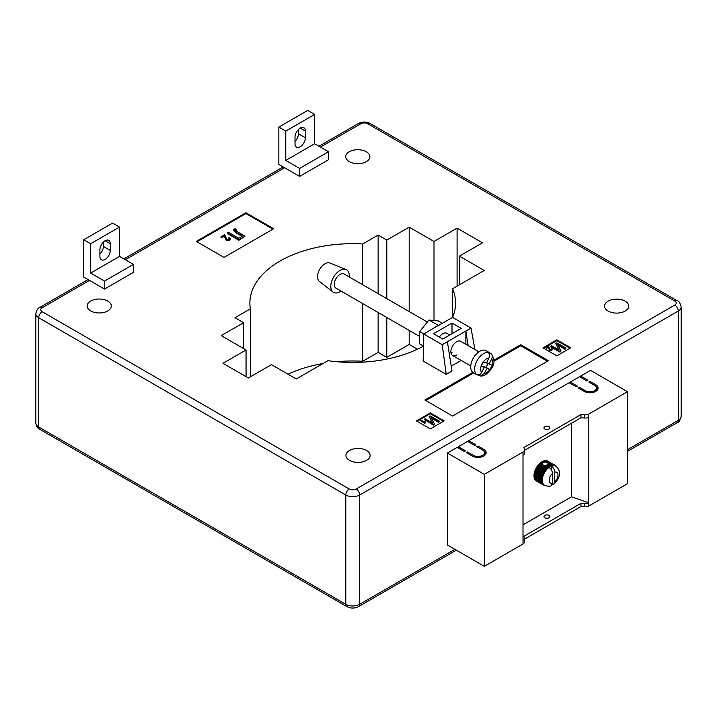 <?xml version="1.0" encoding="UTF-8"?>
<svg xmlns="http://www.w3.org/2000/svg" width="717" height="717" viewBox="0 0 717 717"><rect width="100%" height="100%" fill="white"/><g stroke="black" fill="none" stroke-linecap="round" stroke-linejoin="round"><path stroke-width="1.08" d="M341.041 291.075A13.058 7.537 -60 0 1 340.028 291.729A13.058 7.537 -60 0 1 332.984 292.025L319.298 281.306A10.612 6.13 -60 0 1 318.214 272.693A10.612 6.13 -60 0 1 325.025 263.731A10.612 6.13 -60 0 1 329.874 262.987L346.006 269.484A13.058 7.537 -60 0 1 349.206 276.932M332.984 292.025A13.058 7.537 -60 0 1 331.648 281.423A13.058 7.537 -60 0 1 340.028 270.399A13.058 7.537 -60 0 1 346.006 269.484M419.687 336.479L335.95 288.135A8.165 4.714 -60 0 1 335.771 279.021A8.165 4.714 -60 0 1 343.739 273.813A8.165 4.714 -60 0 1 344.106 273.993L427.332 322.041M489.012 357.971L486.431 363.017L483.357 361.807A8.487 4.902 -60 0 1 489.012 357.971C490.052 355.551 489.711 353.678 487.999 352.361A12.736 7.349 120 0 0 476.742 361.278A12.736 7.349 120 0 0 476.635 374.552L475.712 374.023A12.736 7.349 120 0 0 476.348 374.471A12.736 7.349 120 0 0 476.93 374.749A12.736 7.349 120 0 0 478.364 375.063L480.542 375.959L484.271 373.449L486.861 368.404L489.935 369.605A8.487 4.902 -60 0 1 484.271 373.449M476.348 374.471L473.345 372.741A12.736 7.349 -60 0 1 473.077 358.518A12.736 7.349 -60 0 1 485.508 350.407A12.736 7.349 -60 0 1 486.081 350.685L489.084 352.414A12.736 7.349 120 0 0 488.51 352.137A12.736 7.349 120 0 0 487.076 351.832L487.999 352.361M480.542 375.959C481.788 376.326 483.93 375.609 486.968 373.799L491.593 368.493C494.927 363.842 494.748 358.912 491.073 353.705L489.729 352.863A12.736 7.349 120 0 0 489.084 352.414M481.34 365.706L484.208 367.364L481.618 372.41A8.487 4.902 -60 0 1 481.125 366.163L481.161 366.046A8.487 4.902 -60 0 1 483.285 361.906L481.161 366.046M484.208 367.364L481.107 366.154M490.652 353.4C492.364 354.709 492.704 356.582 491.665 359.011L489.084 364.057L492.158 365.258L489.953 369.613L486.027 367.346L482.738 366.521M488.026 363.447L486.027 367.346M489.729 352.863L489.254 353.786M482.935 366.136L486.861 368.404M476.635 374.552C478.606 375.367 480.273 374.659 481.618 372.41M486.628 362.632L489.084 364.057M492.158 365.258L492.176 365.267A8.487 4.902 -60 0 0 491.665 359.011M478.911 351.823L460.708 341.31A8.165 4.714 120 0 0 456.63 341.713A8.165 4.714 120 0 0 451.298 348.91A8.165 4.714 120 0 0 452.544 355.453A8.165 4.714 120 0 0 456.63 355.049M625.179 301.194A12.081 6.973 0 0 0 612.013 299.679A12.081 6.973 0 0 0 604.556 306.123A12.081 6.973 0 0 0 608.088 311.053A12.081 6.973 0 0 0 621.254 312.567A12.081 6.973 0 0 0 628.719 306.123A12.081 6.973 0 0 0 625.179 301.194M366.584 450.491A12.081 6.973 0 0 0 353.418 448.976A12.081 6.973 0 0 0 345.952 455.42A12.081 6.973 0 0 0 349.493 460.359A12.081 6.973 0 0 0 362.659 461.865A12.081 6.973 0 0 0 370.115 455.42A12.081 6.973 0 0 0 366.584 450.491M107.756 301.059A12.081 6.973 0 0 0 94.59 299.545A12.081 6.973 0 0 0 87.133 305.989A12.081 6.973 0 0 0 90.665 310.918A12.081 6.973 0 0 0 103.84 312.433A12.081 6.973 0 0 0 111.296 305.989A12.081 6.973 0 0 0 107.756 301.059M366.351 151.762A12.081 6.973 0 0 0 353.185 150.247A12.081 6.973 0 0 0 345.728 156.691A12.081 6.973 0 0 0 349.269 161.621A12.081 6.973 0 0 0 362.435 163.135A12.081 6.973 0 0 0 369.891 156.691A12.081 6.973 0 0 0 366.351 151.762M449.783 335L446.852 333.315A8.165 4.714 120 0 0 442.774 333.719A8.165 4.714 120 0 0 439.315 337.053M433.543 333.719L442.774 339.051L461.246 328.386L452.006 323.053L433.543 333.719M452.006 333.719L452.006 323.053M452.006 352.379A8.165 4.714 -60 0 1 450.957 352.881M423.487 346.069L419.687 343.873L419.687 331.559L428.918 320.069L438.159 320.893L442.335 323.304M428.918 320.069L438.634 325.446L452.561 317.407L471.033 328.063L474.896 349.502M423.756 334.032L423.147 361.045L446.234 374.373L442.228 344.698L423.756 334.032L438.159 325.401M419.687 331.559L423.864 333.97M437.684 325.993L438.634 325.446M451.244 366.154L461.165 360.427M465.862 344.285L465.862 331.048L447.39 341.713L452.006 371.039L446.234 374.373M471.033 328.063L465.862 331.048L468.156 345.612M442.228 344.698L447.39 341.713M305.397 131.094L305.397 137.763A7.349 4.239 -60 0 1 302.189 145.157A7.349 4.239 -60 0 1 296.524 147.128A7.349 4.239 -60 0 1 295.01 143.758L295.01 137.099A7.349 4.239 -60 0 1 298.209 129.705A7.349 4.239 -60 0 1 303.874 127.734A7.349 4.239 -60 0 1 305.397 131.094L300.199 128.101M298.469 129.436L298.469 133.765A7.349 4.239 -60 0 1 295.01 141.419M299.625 176.418L328.485 159.757L328.485 151.762L314.629 143.758L314.629 114.433L307.701 110.436L278.841 127.097L278.841 164.426L299.625 176.418L299.625 168.423L285.769 160.42L285.769 131.094L278.841 127.097M299.625 168.423L328.485 151.762M285.769 160.42L314.629 143.758M285.769 131.094L314.629 114.433M99.905 249.74L99.905 256.399A7.349 4.239 120 0 0 101.429 259.769A7.349 4.239 120 0 0 107.084 257.797A7.349 4.239 120 0 0 110.293 250.403L110.293 243.735A7.349 4.239 120 0 0 108.769 240.374A7.349 4.239 120 0 0 103.114 242.346A7.349 4.239 120 0 0 99.905 249.74M99.905 254.06A7.349 4.239 120 0 0 103.365 246.406L103.365 242.077M83.746 277.067L104.521 289.059L104.521 281.064L90.665 273.06L90.665 243.735L83.746 239.738L83.746 277.067M104.521 289.059L133.38 272.397L133.38 264.403L119.533 256.399L119.533 227.074L112.605 223.077L83.746 239.738M133.38 264.403L104.521 281.064M119.533 256.399L90.665 273.06M119.533 227.074L90.665 243.735M229.09 239.344L228.741 237.883L229.557 237.515L230.542 238.788L229.781 239.774L226.088 239.666L224.52 235.651L221.822 237.202L221.006 236.735L224.699 234.611L226.814 239.263L229.09 239.344L229.512 238.761M221.822 237.202L221.822 237.739L221.006 237.273L221.006 236.735M229.44 239.021L228.741 237.883M230.498 239.048L229.781 240.312L226.088 240.204L224.52 236.18L221.822 237.739M229.781 239.774L229.781 240.312M226.088 239.666L226.088 240.204M224.788 237.04L224.788 237.578M224.52 235.651L224.52 236.18M236.287 229.476L235.597 230.238L236.942 231.492L245.062 236.18L238.913 239.729L227.37 233.07L228.562 232.38L238.761 238.259L242.507 236.099L236.583 232.675L233.366 229.942L235.158 228.571L236.287 229.476L235.275 230.13M245.062 236.18L238.913 240.267L227.37 233.599L227.37 233.07M238.913 239.729L238.913 240.267M242.05 236.368L236.583 233.213L233.41 230.22M424.921 423.003L420.243 420.305L420.727 420.028L424.383 422.143L424.625 421.175L425.163 421.479L424.921 423.541L420.243 420.305M425.047 422.385L424.921 423.541M424.383 422.143L424.625 421.175M430.218 415.887L439.449 421.22L438.49 421.766L431.06 417.473L434.511 424.07L433.453 424.679L424.222 419.346L425.181 418.791L432.629 423.093L429.16 416.487L430.218 415.887M439.449 421.22L438.49 422.304L431.455 418.244M438.49 421.766L438.49 422.304M434.511 424.07L433.453 425.208L424.222 419.346M433.453 424.679L433.453 425.208M432.226 422.86L429.16 416.487M548.388 346.947L546.596 347.987L546.049 347.673L548.514 346.257L549.93 349.358L551.436 349.412L551.212 348.435L551.749 348.193L551.902 349.699L549.437 349.627L548.388 346.947L546.596 348.516L546.049 347.673M551.749 348.722L551.902 350.228L552.413 349.036L551.902 350.228L549.437 350.156L548.388 347.476M551.436 349.412L551.436 349.941M546.596 347.987L546.596 348.516M549.437 349.627L549.437 350.156M548.577 347.87L548.577 348.408M556.742 342.834L565.982 348.166L565.023 348.722L557.584 344.429L561.044 351.016L559.986 351.626L550.746 346.293L551.705 345.746L559.161 350.048L555.693 343.443L556.742 342.834M565.982 348.166L565.023 349.251L557.987 345.191M565.023 348.722L565.023 349.251M561.044 351.016L559.986 352.164L550.746 346.831L550.746 346.293M559.986 351.626L559.986 352.164M558.758 349.815L555.693 343.443M272.953 229.144L245.94 213.549L196.996 241.808M196.297 241.405L224.009 257.403L273.652 228.741L245.94 212.743L196.297 241.405M245.94 213.549L245.94 212.743M547.483 361.243L520.703 345.782L493.87 361.269M473.677 372.93L425.808 400.57M472.808 372.365L424.876 400.032L452.588 416.03L548.406 360.714L520.703 344.716L493.888 360.194M520.703 345.782L520.703 344.716M443.464 421.3L430.308 413.7L417.142 421.3M444.164 420.897L430.308 412.902L416.452 420.897L430.308 428.891L444.164 420.897M430.308 413.7L430.308 412.902M569.997 348.247L556.831 340.647L543.674 348.247M556.831 339.849L542.984 347.844L556.831 355.847L570.687 347.844L556.831 339.849L556.831 340.647M457.087 286.128L457.087 228.14L482.487 242.803L459.4 256.139L484.217 270.461L452.552 288.745L452.552 317.371M459.4 256.139L459.4 284.792M457.087 228.14L434 241.468L434 320.526M417.437 349.215L409.183 344.447L386.786 357.38L378.128 352.379L362.739 361.26A102.854 59.386 0 0 0 336.658 361.709M434 241.468L409.183 227.146L409.183 311.563M409.183 330.412L409.183 344.447M409.183 227.146L386.786 240.07L386.786 298.63M386.786 317.479L386.786 357.38M386.786 240.07L378.128 235.077L378.128 293.629M378.128 312.487L378.128 352.379M378.128 235.077L362.739 243.959L362.739 284.748M362.739 303.605L362.739 361.26M362.739 243.959A102.854 59.386 0 0 0 249.875 303.058A102.854 59.386 0 0 0 250.358 308.839L250.358 376.819M323.071 363.501A102.854 59.386 0 0 0 288.019 374.202M250.358 308.839L234.979 317.721L243.637 322.722L243.637 348.579M243.637 322.722L221.239 335.646L246.056 349.977L246.056 376.64M246.056 349.977L222.969 363.313L248.369 377.976L271.456 364.639L296.273 378.97L327.938 360.687A102.854 59.386 0 0 0 423.478 346.159M452.526 317.425A102.854 59.386 0 0 0 455.582 303.058A102.854 59.386 0 0 0 452.552 288.745M544.83 429.026A2.94 1.694 180 0 1 543.97 427.825A2.94 1.694 180 0 1 545.78 426.265A2.94 1.694 180 0 1 548.98 426.633A2.94 1.694 180 0 1 549.84 427.825A2.94 1.694 180 0 1 548.03 429.393A2.94 1.694 180 0 1 544.83 429.026M547.887 429.429A2.94 1.694 0 0 0 545.924 429.429M544.83 517.808A2.94 1.694 180 0 1 543.97 516.607A2.94 1.694 180 0 1 545.78 515.039A2.94 1.694 180 0 1 548.98 515.406A2.94 1.694 180 0 1 549.84 516.607A2.94 1.694 180 0 1 548.03 518.176A2.94 1.694 180 0 1 544.83 517.808M545.924 518.212A2.94 1.694 180 0 1 547.887 518.212M546.659 465.082L549.123 466.507A11.427 6.596 -60 0 1 549.509 466.256L547.125 464.885L544.947 465.7L543.208 465.064L542.348 463.693L543.45 462.232L546.354 462.232L551.642 465.288A11.427 6.596 -60 0 1 552.018 465.19L552.565 465.665L552.448 465.1A11.427 6.596 -60 0 1 552.816 465.046L553.327 465.557L553.228 465.019A11.427 6.596 -60 0 1 553.578 465.028L554.062 465.566L553.972 465.064A11.427 6.596 -60 0 1 554.304 465.118L554.671 465.216A11.427 6.596 -60 0 1 554.976 465.324L555.317 465.476A11.427 6.596 -60 0 1 555.451 465.557A11.427 6.596 -60 0 1 555.585 465.638L555.971 466.247A11.105 6.408 120 0 0 555.693 466.068A11.105 6.408 120 0 0 555.388 465.916A11.105 6.408 120 0 0 554.752 465.692A11.105 6.408 120 0 0 554.062 465.566A11.105 6.408 120 0 0 553.327 465.557A11.105 6.408 120 0 0 552.565 465.665A11.105 6.408 120 0 0 551.767 465.88A11.105 6.408 120 0 0 551.292 466.05C553.416 467.538 554.573 469.563 554.752 472.136L554.752 481.905A6.202 3.585 120 0 0 557.987 475.156A6.202 3.585 120 0 0 554.752 472.136M542.375 464.222L540.6 462.68L542.375 464.222M458.36 448.026L458.36 446.691L465.521 450.823L464.365 451.486L457.204 447.354L447.39 453.027L447.39 545.001L484.333 566.331L523.007 544.006A4.894 2.832 0 0 0 524.441 542.007L524.441 538.808A4.894 2.832 0 0 0 524.405 538.449L523.93 536.271L580.958 503.343L580.958 506.543L524.441 539.175M468.748 442.022L468.748 440.695L475.909 444.827L474.753 445.49L467.592 441.358L458.36 446.691M570.338 383.371L570.338 382.036L577.499 386.176L576.343 386.839L569.181 382.708L468.748 440.695M580.734 377.375L580.734 376.04L587.886 380.171L586.73 380.844L579.578 376.712L570.338 382.036M588.809 414.032L588.809 417.231A4.894 2.832 180 0 1 584.74 418.038L584.74 414.838A4.894 2.832 180 0 0 588.809 414.032L627.483 391.706L590.539 370.375L580.734 376.04M627.483 391.706L627.483 483.688L588.809 506.014A4.894 2.832 180 0 1 584.74 506.82L580.958 506.543M447.39 453.027L484.333 474.349L484.333 566.331M484.333 474.349L523.007 452.024L523.007 540.806A4.894 2.832 0 0 0 524.441 538.808M595.737 384.706A8.165 4.714 180 0 1 598.13 388.04A8.165 4.714 180 0 1 593.093 392.396A8.165 4.714 180 0 1 584.194 391.374L578.422 388.04L579.578 387.368L585.35 390.702A6.534 3.773 180 0 0 592.466 391.518A6.534 3.773 180 0 0 596.499 388.04A6.534 3.773 180 0 0 594.581 385.37L588.809 382.036L589.966 381.372L595.737 384.706L595.737 386.275M473.363 455.358A6.534 3.773 0 0 0 480.48 456.173A6.534 3.773 0 0 0 484.513 452.687A6.534 3.773 0 0 0 482.604 450.025L476.832 446.691L477.988 446.028L483.76 449.353A8.165 4.714 0 0 1 486.144 452.687A8.165 4.714 0 0 1 481.107 457.043A8.165 4.714 0 0 1 472.216 456.021L466.444 452.687L467.592 452.024L473.363 455.358L473.363 456.577M523.007 452.024A4.894 2.832 0 0 0 524.441 450.025A4.894 2.832 0 0 0 524.405 449.676L523.93 447.489L580.958 414.569L584.74 414.838M588.809 417.231L588.809 502.814A4.894 2.832 180 0 1 584.74 503.621L580.958 503.343M596.266 387.037A8.165 4.714 180 0 1 597.942 389.035M579.578 388.704L579.578 387.368M596.499 388.04L596.499 390.039A6.534 3.773 180 0 1 596.266 391.034M589.966 382.708L589.966 381.372M484.28 455.689A6.534 3.773 0 0 0 484.513 454.686L484.513 452.687M477.988 447.354L477.988 446.028M485.965 453.691A8.165 4.714 0 0 0 484.28 451.692M467.592 453.359L467.592 452.024M523.007 455.223A4.894 2.832 0 0 0 524.441 453.225L524.441 450.025M584.74 418.038L580.958 417.769L524.441 450.393M580.958 417.769L580.958 414.569M571.494 423.227L571.494 496.818L588.809 502.814L588.809 506.014M523.007 524.808L571.494 496.818M543.889 485.266L544.302 485.122A11.105 6.408 120 0 0 544.588 485.301A11.105 6.408 120 0 0 544.884 485.454L544.167 485.427A11.427 6.596 -60 0 1 544.024 485.355A11.427 6.596 -60 0 1 543.889 485.266L536.208 480.838A11.427 6.596 120 0 0 536.28 480.883A11.427 6.596 120 0 0 536.343 480.919A11.427 6.596 120 0 0 536.397 480.946A11.427 6.596 120 0 0 536.486 480.99M544.167 471.92L536.486 467.484A11.427 6.596 120 0 0 536.397 467.618A11.427 6.596 120 0 0 536.28 467.825A11.427 6.596 120 0 0 536.208 467.959L543.889 472.395A11.427 6.596 -60 0 1 544.167 471.92L544.884 471.983A11.105 6.408 120 0 0 544.302 472.987L543.889 472.395M547.905 461.201A11.427 6.596 120 0 0 547.833 461.156A11.427 6.596 120 0 0 547.77 461.121A11.427 6.596 120 0 0 547.716 461.085A11.427 6.596 120 0 0 547.627 461.049L555.317 465.476M536.486 467.484L536.818 466.937L544.499 471.374A11.427 6.596 -60 0 1 544.803 470.908L545.52 471.015L545.171 470.388A11.427 6.596 -60 0 1 545.503 469.958L546.211 470.101L545.897 469.465A11.427 6.596 -60 0 1 546.246 469.061L546.946 469.25L546.659 468.604A11.427 6.596 -60 0 1 547.026 468.228L547.707 468.461L547.456 467.816A11.427 6.596 -60 0 1 547.833 467.484L548.505 467.762A11.105 6.408 120 0 0 547.707 468.461A11.105 6.408 120 0 0 546.946 469.25A11.105 6.408 120 0 0 546.211 470.101A11.105 6.408 120 0 0 545.52 471.015A11.105 6.408 120 0 0 544.884 471.983L544.499 471.374M540.421 463.092L540.152 463.048A11.427 6.596 120 0 0 539.776 463.379L539.345 463.791A11.427 6.596 120 0 0 538.978 464.168L538.566 464.625A11.427 6.596 120 0 0 538.216 465.028L537.822 465.521A11.427 6.596 120 0 0 537.49 465.951L537.123 466.471A11.427 6.596 120 0 0 536.818 466.937M542.993 462.501L541.828 461.82A11.427 6.596 120 0 0 541.443 462.071L540.985 462.384A11.427 6.596 120 0 0 540.6 462.68M542.061 461.954L543.45 462.232M543.925 462.08L542.67 461.363A11.427 6.596 120 0 0 542.285 461.56M542.903 461.488L544.579 461.99M545.261 462.008L543.513 461.004A11.427 6.596 120 0 0 543.127 461.156M543.746 461.139L546.354 462.232M552.018 465.19L544.337 460.753A11.427 6.596 120 0 0 543.961 460.852M544.579 460.888L552.448 465.1M552.816 465.046L545.135 460.619A11.427 6.596 120 0 0 544.768 460.664M545.386 460.762L553.228 465.019M553.578 465.028L545.897 460.592A11.427 6.596 120 0 0 545.547 460.592M546.157 460.744L553.972 465.064M554.304 465.118L546.623 460.681A11.427 6.596 120 0 0 546.291 460.628M546.901 460.843L554.671 465.216M554.976 465.324L547.295 460.888A11.427 6.596 120 0 0 546.99 460.78M535.671 480.3L535.653 480.408A11.427 6.596 120 0 0 535.904 480.623L543.585 485.051A11.427 6.596 -60 0 1 543.334 484.844L543.065 484.575A11.427 6.596 -60 0 1 542.859 484.316L543.343 484.145L542.626 483.993A11.427 6.596 -60 0 1 542.446 483.697L542.966 483.509L542.267 483.321A11.427 6.596 -60 0 1 542.124 482.98L542.67 482.801L541.989 482.559A11.427 6.596 -60 0 1 541.882 482.183L542.455 482.003L541.792 481.725A11.427 6.596 -60 0 1 541.729 481.313L542.33 481.143L541.685 480.82A11.427 6.596 -60 0 1 541.658 480.381L542.285 480.22L541.658 479.852A11.427 6.596 -60 0 1 541.685 479.395L542.33 479.243L541.729 478.839A11.427 6.596 -60 0 1 541.792 478.364L542.455 478.23L541.882 477.791A11.427 6.596 -60 0 1 541.989 477.298L542.67 477.19L542.124 476.715A11.427 6.596 -60 0 1 542.267 476.213L542.966 476.142L542.446 475.631A11.427 6.596 -60 0 1 542.626 475.12L543.343 475.075L542.859 474.537A11.427 6.596 -60 0 1 543.065 474.036L543.791 474.027L543.334 473.453A11.427 6.596 -60 0 1 543.585 472.96L544.302 472.987A11.105 6.408 120 0 0 543.791 474.027A11.105 6.408 120 0 0 543.343 475.075A11.105 6.408 120 0 0 542.966 476.142A11.105 6.408 120 0 0 542.67 477.19A11.105 6.408 120 0 0 542.455 478.23A11.105 6.408 120 0 0 542.33 479.243A11.105 6.408 120 0 0 542.285 480.22A11.105 6.408 120 0 0 542.33 481.143A11.105 6.408 120 0 0 542.455 482.003A11.105 6.408 120 0 0 542.67 482.801A11.105 6.408 120 0 0 542.966 483.509A11.105 6.408 120 0 0 543.343 484.145A11.105 6.408 120 0 0 543.791 484.683A11.105 6.408 120 0 0 544.302 485.122L543.585 485.051M535.214 479.709L535.178 479.888A11.427 6.596 120 0 0 535.384 480.139L543.065 484.575M534.837 479.028L534.765 479.261A11.427 6.596 120 0 0 534.945 479.556L542.626 483.993M534.541 478.266L534.443 478.544A11.427 6.596 120 0 0 534.586 478.884L542.267 483.321M534.344 477.423L534.201 477.746A11.427 6.596 120 0 0 534.299 478.131L541.989 482.559M534.228 476.518L534.048 476.877A11.427 6.596 120 0 0 534.111 477.289L541.792 481.725M536.208 467.959L535.904 468.524A11.427 6.596 120 0 0 535.653 469.017L535.384 469.599A11.427 6.596 120 0 0 535.178 470.101L534.945 470.684A11.427 6.596 120 0 0 534.765 471.194L534.586 471.777A11.427 6.596 120 0 0 534.443 472.279L534.299 472.862A11.427 6.596 120 0 0 534.201 473.354L534.111 473.928A11.427 6.596 120 0 0 534.048 474.403L533.995 474.959A11.427 6.596 120 0 0 533.977 475.425L533.977 475.945A11.427 6.596 120 0 0 533.995 476.384L541.685 480.82M536.226 468.326L544.302 472.987M536.8 467.314L544.884 471.983M537.123 466.471L544.803 470.908M537.445 466.346L545.52 471.015M537.49 465.951L545.171 470.388M537.822 465.521L545.503 469.958M538.135 465.432L546.211 470.101M538.216 465.028L545.897 469.465M538.566 464.625L546.246 469.061M538.861 464.58L546.946 469.25M538.978 464.168L546.659 468.604M539.345 463.791L547.026 468.228M539.632 463.8L547.707 468.461M539.776 463.379L547.456 467.816M544.221 465.396L547.833 467.484M540.152 463.048L542.554 464.428M540.985 462.384L542.437 463.227M541.236 462.474L542.563 463.245M541.443 462.071L542.688 462.797M555.971 466.247L555.89 465.853A11.427 6.596 -60 0 1 556.141 466.059L556.41 466.337A11.427 6.596 -60 0 1 556.616 466.588L556.939 467.224M546.211 485.803L545.503 485.848A11.427 6.596 -60 0 1 545.171 485.785L544.803 485.696A11.427 6.596 -60 0 1 544.499 485.588L544.884 485.454M535.653 480.408L543.334 484.844M535.178 479.888L542.859 484.316M534.765 479.261L542.446 483.697M534.443 478.544L542.124 482.98M534.201 477.746L541.882 482.183M534.048 476.877L541.729 481.313M533.977 475.945L541.658 480.381M534.21 475.55L542.285 480.22M533.977 475.425L541.658 479.852M533.995 474.959L541.685 479.395M534.246 474.582L542.33 479.243M534.048 474.403L541.729 478.839M534.111 473.928L541.792 478.364M534.38 473.57L542.455 478.23M534.201 473.354L541.882 477.791M534.299 472.862L541.989 477.298M534.586 472.53L542.67 477.19M534.443 472.279L542.124 476.715M534.586 471.777L542.267 476.213M534.882 471.472L542.966 476.142M534.765 471.194L542.446 475.631M534.945 470.684L542.626 475.12M535.258 470.415L543.343 475.075M535.178 470.101L542.859 474.537M535.384 469.599L543.065 474.036M535.707 469.357L543.791 474.027M535.653 469.017L543.334 473.453M535.904 468.524L543.585 472.96M548.98 467.385A11.105 6.408 120 0 0 548.505 467.762L548.281 467.117A11.427 6.596 -60 0 1 548.666 466.821L549.321 467.143A11.105 6.408 120 0 0 548.98 467.385C551.104 468.864 552.26 470.89 552.448 473.462L552.448 483.24L551.185 485.669C550.082 486.538 547.887 486.422 544.588 485.301M552.287 484.387L553.909 484.092L554.752 481.905M544.947 465.7L548.505 467.762M548.03 463.2L548.021 464.499M547.582 464.616L549.966 465.996A11.427 6.596 -60 0 1 550.351 465.79L547.887 464.374L547.367 465.019M550.351 465.79L550.961 466.193L550.808 465.584A11.427 6.596 -60 0 1 551.194 465.432L551.767 465.88L551.642 465.288M551.292 469.752L551.292 466.05A11.105 6.408 -60 0 0 550.961 466.193A11.105 6.408 120 0 0 550.136 466.624L549.966 465.996M545.314 465.405L548.281 467.117M545.995 465.279L548.666 466.821M546.381 465.45L549.321 467.143L549.123 466.507M549.509 466.256L550.136 466.624A11.105 6.408 120 0 0 549.321 467.143M548.138 464.042L550.808 465.584M548.227 463.72L551.194 465.432M492.122 365.374A8.487 4.902 -60 0 1 490.007 369.515M298.469 133.765L305.397 137.763M103.365 246.406L110.293 250.403M105.103 240.742L110.293 243.735M236.583 232.675L236.583 233.213M42.186 311.725L349.269 489.012A4.894 2.832 0 0 0 356.188 489.012L674.814 305.057A4.894 2.832 60 0 1 678.282 311.053L359.656 495.017A9.796 5.655 180 0 1 345.8 495.017L38.718 317.721A9.796 5.655 180 0 1 35.85 313.723C36.379 310.38 37.669 308.301 39.731 307.476A4.894 2.832 60 0 1 42.186 307.727A4.894 2.832 0 0 0 42.186 311.725A4.894 2.832 120 0 0 38.718 317.721L38.718 427.027A4.894 2.832 120 0 0 39.731 429.277L346.813 606.564C350.756 608.545 354.7 608.545 358.643 606.564L456.335 550.163M681.15 416.362L681.15 307.055A9.796 5.655 180 0 1 678.282 311.053L678.282 420.368A9.796 5.655 0 0 0 681.15 416.362C680.11 420.485 678.811 422.564 677.269 422.609A4.894 2.832 60 0 0 678.282 420.368L627.483 449.693M681.15 307.055C680.11 302.941 678.811 300.862 677.269 300.817A4.894 2.832 120 0 0 674.814 301.059L367.731 123.763A4.894 2.832 0 0 0 360.812 123.763L320.4 147.093M674.814 305.057A4.894 2.832 0 0 0 674.814 301.059M318.966 146.268L358.357 123.521C362.3 121.54 366.244 121.54 370.187 123.521A4.894 2.832 120 0 0 367.731 123.763M356.188 489.012A4.894 2.832 60 0 1 359.656 495.017L359.656 604.323A4.894 2.832 60 0 1 358.643 606.564M358.357 123.521A4.894 2.832 60 0 1 360.812 123.763M349.269 489.012A4.894 2.832 120 0 0 345.8 495.017L345.8 604.323A4.894 2.832 120 0 0 346.813 606.564M89.517 280.392L42.186 307.727M284.613 167.76L125.305 259.733M39.731 429.277C37.669 428.452 36.379 426.373 35.85 423.03A9.796 5.655 0 0 0 38.718 427.027L345.8 604.323A9.796 5.655 0 0 0 359.656 604.323L454.892 549.339M523.007 540.806L523.007 544.006M585.35 391.921L585.35 390.702M483.76 450.93L483.76 449.353M584.74 503.621L584.74 506.82M552.448 473.462A6.202 3.585 120 0 0 549.213 480.22A6.202 3.585 120 0 0 552.448 483.24M452.544 355.453L470.746 365.957M230.542 239.317L230.542 238.788M233.366 230.48L233.366 229.942M424.374 422.537L424.374 422.008M370.187 123.521L677.269 300.817M39.731 307.476L88.083 279.567M123.871 258.909L283.179 166.927M627.483 451.352L677.269 422.609M35.85 423.03L35.85 313.723M544.024 485.355L536.343 480.919M555.451 465.557L547.77 461.121M553.909 484.092C558.489 479.682 563.033 472.136 555.693 466.068"/></g></svg>
